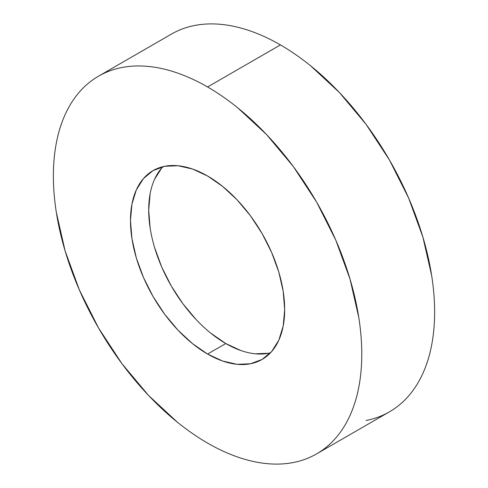 <?xml version="1.0" encoding="UTF-8"?>
<svg xmlns="http://www.w3.org/2000/svg" width="488" height="488" viewBox="0 0 488 488"><rect width="100%" height="100%" fill="white"/><g stroke="black" fill="none" stroke-linecap="round" stroke-linejoin="round"><path stroke-width="0.73" d="M366.091 420.479C374.51 418.844 382.299 415.959 389.461 411.823A218.069 125.904 -120 0 0 422.889 237.083A218.069 125.904 -120 0 0 280.423 44.914L207.577 86.974A218.069 125.904 60 0 1 350.036 279.142A218.069 125.904 60 0 1 316.608 453.883A218.069 125.904 60 0 1 207.577 443.086A218.069 125.904 60 0 1 65.111 250.917A218.069 125.904 60 0 1 98.539 76.177A218.069 125.904 60 0 1 207.577 86.974L280.423 44.914C270.303 39.07 260.275 34.422 250.344 30.97C240.413 27.517 230.769 25.327 221.418 24.4C212.06 23.473 203.173 23.827 194.755 25.461C186.337 27.096 178.547 29.981 171.392 34.117L98.539 76.177C105.701 72.041 113.491 69.156 121.908 67.521C130.327 65.886 139.214 65.532 148.566 66.46C157.917 67.387 167.561 69.577 177.492 73.029C187.422 76.482 197.451 81.13 207.577 86.974C217.697 92.818 227.725 99.747 237.656 107.763L266.582 134.596L293.245 166.445L316.608 202.075L335.787 240.133L350.036 279.142L358.814 317.609C360.785 330.217 361.773 342.363 361.773 354.056C361.773 365.75 360.785 376.754 358.814 387.082C356.838 397.409 353.91 406.852 350.036 415.416C346.163 423.98 341.411 431.502 335.787 437.974C330.162 444.446 323.77 449.753 316.608 453.883C309.453 458.019 301.663 460.904 293.245 462.539C284.827 464.173 275.94 464.527 266.582 463.6C257.231 462.673 247.587 460.483 237.656 457.03C227.725 453.578 217.697 448.93 207.577 443.086C197.451 437.242 187.422 430.312 177.492 422.297L148.566 395.463L121.908 363.615L98.539 327.985L79.361 289.927L65.111 250.917L56.34 212.451C54.363 199.842 53.375 187.697 53.375 176.003C53.375 164.31 54.363 153.305 56.34 142.978C58.316 132.651 61.238 123.208 65.111 114.643C68.985 106.079 73.737 98.558 79.361 92.086C84.985 85.613 91.378 80.306 98.539 76.177M207.577 354.056A109.037 62.952 60 0 1 136.341 257.975A109.037 62.952 60 0 1 153.055 170.605A109.037 62.952 60 0 1 207.577 176.003A109.037 62.952 60 0 1 278.807 272.084A109.037 62.952 60 0 1 262.093 359.455A109.037 62.952 60 0 1 207.577 354.056L225.785 343.54L207.577 354.056L222.613 361.029L237.083 364.316L250.411 363.786L262.093 359.455L271.682 351.5L278.807 340.221L283.192 326.057L284.675 309.544L283.192 291.318L278.807 272.084L271.682 252.583L262.093 233.551L250.411 215.739L237.083 199.812L222.613 186.398L207.577 176.003L192.534 169.031L178.071 165.743L164.743 166.274L153.055 170.605L143.466 178.559L136.341 189.838L131.955 204.002L130.473 220.515L131.955 238.742L136.341 257.975L143.466 277.477L153.055 296.509L164.743 314.321L178.071 330.248L192.534 343.662L207.577 354.056M162.931 166.67A109.037 62.952 -120 0 0 157.282 255.804A109.037 62.952 -120 0 0 225.785 343.54L210.749 333.145M196.28 319.731L182.951 303.81L171.27 285.992L161.68 266.966L154.556 247.459M150.17 228.225L148.688 210.005L150.17 193.486M154.556 179.322L161.68 168.043M268.62 353.269L255.291 353.8M240.828 350.518L225.785 343.54A109.037 62.952 -120 0 0 270.431 352.873M316.608 453.883L389.461 411.823C396.622 407.694 403.015 402.386 408.639 395.914C414.263 389.442 419.015 381.921 422.889 373.357C426.762 364.792 429.684 355.349 431.66 345.022C433.637 334.695 434.625 323.69 434.625 311.997C434.625 300.303 433.637 288.158 431.66 275.549L422.889 237.083L408.639 198.073L389.461 160.015L366.091 124.385L339.435 92.537L310.508 65.703C300.577 57.688 290.549 50.758 280.423 44.914A218.069 125.904 -120 0 0 171.392 34.117"/></g></svg>

